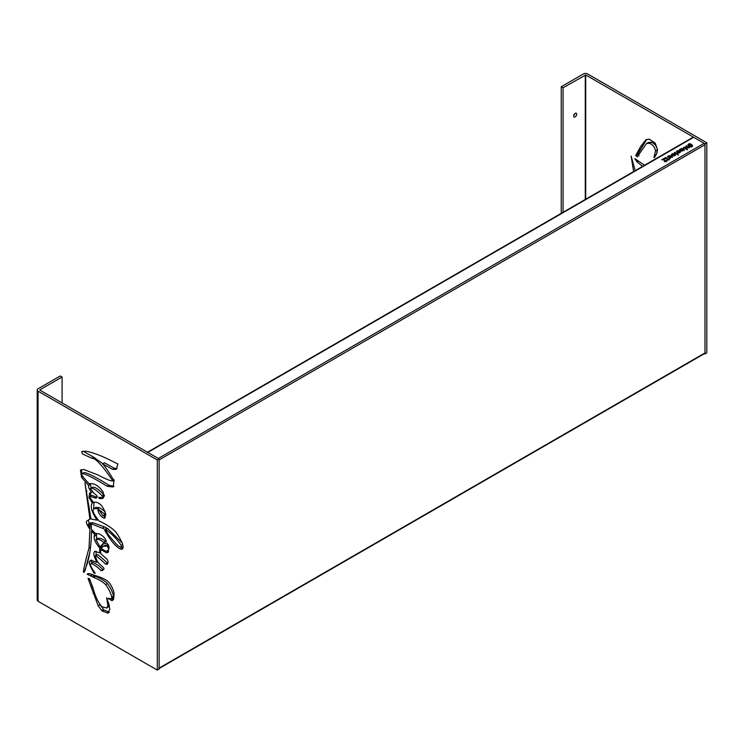 <?xml version="1.0" encoding="UTF-8"?>
<svg xmlns="http://www.w3.org/2000/svg" width="744" height="744" viewBox="0 0 744 744"><rect width="100%" height="100%" fill="white"/><g stroke="black" fill="none" stroke-linecap="round" stroke-linejoin="round"><path stroke-width="1.12" d="M147.238 452.371A1.172 0.679 60 0 1 147.823 452.426L158.295 458.471L704.149 143.322A1.172 0.679 60 0 1 704.977 144.764L704.977 352.944A1.172 0.679 60 0 1 704.735 353.484L159.123 668.493M147.479 452.231L693.092 137.222A1.172 0.679 60 0 1 693.678 137.277L704.149 143.322M704.977 144.764L159.123 459.904L159.123 668.093A1.172 0.679 60 0 1 158.881 668.633M689.251 146.112L691.548 146.996L690.683 145.954L692.711 146.047L691.762 145.331L692.087 144.81L690.804 144.615L691.13 144.094L689.028 143.676L689.716 144.578L687.884 144.624L689.251 146.112M687.344 149.33L685.54 147.954L689.641 147.572L687.382 146.261L685.829 146.038L687.642 147.331L683.634 147.368L687.242 149.423M687.707 147.926L687.707 147.284L687.642 147.926M687.344 149.87L685.605 148.781L685.568 147.935M682.973 150.716L684.322 149.702L683.652 148.707L680.881 148.67L683.141 149.284L682.313 150.26L679.402 149.721L681.802 151.172L682.973 150.716M683.141 149.284L682.927 150.781M684.322 149.702L683.996 148.967L683.996 149.665L682.239 149.079M680.128 152.492L680.379 151.562L679.272 150.781L676.408 151.302L679.095 151.367L679.133 152.362L678.156 152.455L678.007 151.767L677.031 152.399L677.831 152.957L680.128 152.492M678.156 153.004L678.11 152.399M679.458 151.804L679.133 153.059M678.342 154.724L675.106 152.492L674.306 152.706L678.342 154.724M675.347 154.854L673.497 153.617L672.269 153.775L671.395 154.91L672.241 155.719L673.078 155.524L672.344 154.668L673.478 154.166L674.417 154.873L674.231 155.738L674.938 155.487L675.031 154.185L675.031 154.882L673.497 154.324M674.417 155.431L673.859 156.082M672.79 155.961L672.344 154.668M672.241 155.719L673.078 155.524M672.344 157.021L670.279 155.654L667.582 156.463L669.907 158.193L670.614 157.886L669.144 156.296L672.251 157.086M670.484 158.425L669.061 157.533L669.079 156.342L667.582 157.161M669.135 159.988L669.284 158.825L668.465 159.114L665.629 157.514L664.959 157.877L669.135 159.988M663.518 159.421L664.625 161.541L667.238 160.899L666.903 160.313L665.043 161.002L664.225 158.472L661.649 159.802L663.518 159.421M667.238 161.02L666.596 161.03L666.577 160.341L666.243 161.588M663.592 159.644L664.271 159.253M668.307 156.919L668.949 156.556L668.94 157.291M671.469 155.096L672.381 154.575M688.637 145.796L688.693 145.154M691.185 147.042L690.683 145.954M692.264 146.41L691.762 145.331M692.087 145.508L691.26 145.657L690.804 144.615M691.13 144.792L689.028 144.373M689.716 144.578L689.223 145.554L687.958 144.987M685.531 148.688L685.531 147.982L685.605 148.781L685.54 148.01L683.634 148.075M689.111 147.963L686.368 146.447L686.368 145.75M684.322 150.409L683.996 149.665M682.89 150.8L679.598 150.139M680.379 152.269L679.235 151.469M679.458 152.501L679.458 151.943M678.379 152.548L677.031 153.097M678.407 155.105L674.91 153.097L674.91 152.399M675.347 155.552L675.031 154.882M672.529 154.399L671.414 155.226M672.344 155.366L672.344 154.873M672.344 157.477L670.056 156.296M669.061 157.533L669.079 157.04L669.061 157.533M669.395 159.588L668.465 159.811L665.285 158.398M665.043 161.708L664.225 159.17L662.83 159.811M662.83 159.765L662.83 159.114M664.029 159.114L664.029 158.407M664.225 159.17L664.225 158.472M664.866 161.56L664.866 160.853M665.722 161.69L665.722 161.123M666.168 161.606L666.168 160.974M666.466 161.309L666.466 160.611M667.238 160.899L667.238 160.323M665.629 158.212L665.629 157.514M668.465 159.811L668.465 159.114M667.973 157.068L667.973 156.37M668.326 156.872L668.326 156.166M668.94 156.38L668.94 155.682M672.79 155.784L672.79 155.263M671.637 154.864L671.637 154.157M672.269 154.473L672.269 153.775M674.696 152.976L674.696 152.39M677.431 152.734L677.431 152.036M678.537 153.022L678.537 152.52M679.272 151.478L679.272 150.781M680.044 150.074L680.044 149.377M680.202 150.102L680.202 149.405M681.718 150.911L681.718 150.204M682.89 150.725L682.89 150.093M682.239 148.986L682.239 148.382M686.433 149.284L686.433 148.577M684.434 147.991L684.434 147.293M687.149 147.917L687.149 147.358M689.595 146.512L689.595 145.917M689.223 145.554L689.223 144.857M690.302 144.941L690.302 144.234M691.26 145.657L691.26 144.959M574.842 113.581A2.148 1.237 -60 0 1 573.708 115.543M576.702 114.213A2.148 1.237 -60 0 1 575.772 116.371A2.148 1.237 -60 0 1 574.117 116.948A2.148 1.237 -60 0 1 573.671 115.962A2.148 1.237 -60 0 1 574.61 113.804A2.148 1.237 -60 0 1 576.256 113.237A2.148 1.237 -60 0 1 576.702 114.213M563.059 212.291L563.059 87.773L561.236 86.723L583.454 73.898A2.892 1.665 180 0 1 587.546 73.898L706.8 142.755L704.977 143.806L704.977 353.902L704.494 353.623M563.059 87.773L585.723 74.949L704.977 143.806M633.628 171.557L631.135 156.054L635.199 170.646M649.326 139.128L655.287 143.229L657.501 149.553L656.654 153.859L653.939 157.486L655.529 151.032C654.962 147.321 652.99 144.717 649.614 143.239L646.471 143.583L637.19 156.891L635.702 155.515L640.742 146.428L645.848 139.844L649.326 139.128M654.32 157.635L654.897 156.938M642.546 166.405L637.013 161.857L634.827 158.63M634.874 158.63L644.509 165.27M706.8 142.755L706.8 352.851L704.977 353.902M639.012 155.84L637.515 154.464L646.694 139.472M657.054 152.725L657.352 149.981C656.785 146.27 654.813 143.666 651.437 142.188L648.284 142.532L646.471 143.583M644.36 165.354L642.918 164.173M561.236 86.723L561.236 213.342M638.501 151.004L640.314 149.953L638.482 151.032M635.702 155.515L637.515 154.464M62.087 402.923L62.087 377.013L60.264 375.962L38.046 388.787A2.892 1.665 -0 0 0 37.2 389.968L37.2 600.073A2.892 1.665 -0 0 0 38.046 601.245L157.3 670.102L159.123 669.051L159.123 458.946L39.869 390.098M37.2 389.968A2.892 1.665 -0 0 0 38.046 391.149L157.3 459.997L159.123 458.946M62.087 377.013L39.869 389.837M96.385 533.309L96.599 538.981M101.035 546.422L101.379 548.272M96.041 551.22L96.097 555.536M91.726 559.99L91.531 563.264M92.423 562.855L93.047 562.501C96.729 564.101 99.994 566.482 102.812 569.625L103.314 569.764M107.852 563.255L107.443 563.069C100.049 556.233 96.674 553.499 97.297 554.847L95.483 555.898C94.851 554.55 98.236 557.284 105.62 564.119L107.164 564.259C108.41 562.994 108.354 561.311 106.996 559.209L100.663 553.555L100.691 549.425L101.603 547.937L103.36 546.254L107.015 546.068C108.847 548.291 108.977 549.853 107.434 550.746C106.792 551.648 105.006 551.053 102.068 548.97L101.175 549.704L106.429 552.792L107.871 552.559L109.219 547.166L107.099 543.148L102.802 543.817L100.068 546.98L95.948 539.735L98.189 538.061M103.36 546.254L105.174 545.203L108.438 544.803M105.825 551.006L108.671 551.778M103.751 543.353L101.882 545.929L100.068 546.98M97.762 538.684C99.975 537.791 102.551 538.702 105.49 541.427L106.327 541.26M95.948 539.735C98.152 538.833 100.738 539.753 103.676 542.469L106.373 541.474C105.443 538.34 103.1 535.82 99.333 533.904L95.502 533.532L91.391 529.328L91.252 523.813L93.074 522.762L104.588 526.91L107.545 528.5L122.453 543.185M121.012 547.705L122.342 548.3M91.252 523.813L105.722 529.551C112.037 533.987 117.189 539.27 121.188 545.399L121.309 547.621L117.961 545.761C111.191 538.572 107.303 533.69 106.308 531.114L104.755 530.453C111.135 541.502 116.678 547.807 121.393 549.379C124.806 548.561 123.141 543.027 116.39 532.769C113.414 528.975 107.61 525.022 98.989 520.912C94.293 514.857 92.377 511.351 93.242 510.403L94.181 508.422L95.995 507.371L99.538 507.687L105.239 511.677M103.649 515.945L105.462 517.089M94.181 508.422L97.724 508.738L104.262 513.751L104.114 515.843L102.96 515.787L99.24 510.551L98.003 509.863C98.152 512.867 100.022 515.62 103.611 518.131L104.811 518.103L105.583 513.974C102.979 505.399 98.878 501.493 93.288 502.274L89.773 497.364L89.819 496.397L91.642 495.346L96.971 497.187M104.458 495.299C98.301 488.845 94.209 486.26 92.172 487.515L90.359 488.566C92.386 487.311 96.478 489.896 102.644 496.35L102.374 497.541L98.701 497.308L99.212 498.61L102.653 498.489L103.37 492.416C98.85 485.702 94.107 482.847 89.15 483.842C84.267 478.606 81.747 475.397 81.589 474.226L83.542 472.738M101.472 497.745L103.435 497.82M83.402 473.175C83.412 473.826 80.585 467.576 108.94 485.228L113.972 486.362M81.589 474.226C81.589 474.877 78.762 468.627 107.117 486.278L113.19 487.022L113.981 480.671C109.229 472.552 105.443 466.953 102.644 463.856L104.467 462.805L114.474 468.329L117.05 468.701M83.03 451.19L93.698 457.197L102.849 463.745M81.505 469.613L81.784 473.761M89.661 483.554L90.461 484.363L91.149 487.943M90.638 492.677L90.601 495.941M94.023 502.2L93.651 508.989M89.373 519.117L88.555 520.084L88.964 523.711M90.154 523.432L91.93 522.623L91.958 523.404M91.996 529.998L91.977 530.732M89.857 552.16L85.142 570.313M99.659 604.147L103.909 609.996L109.424 612.238M109.405 605.951L106.68 608.053L101.947 606.741C98.18 602.519 95.195 596.251 92.972 587.937L89.513 578.739L88.025 578.395L98.171 605.783L102.095 611.047L108.113 613.065M89.754 573.68L95.427 576.293C100.951 578.553 104.96 580.99 107.48 583.612C110.614 587.993 112.642 592.094 113.553 595.925L113.088 598.036M111.684 598.855L113.386 599.543M157.3 670.102L157.3 459.997M102.644 463.856L112.651 469.38L116.231 469.371L117.887 463.958L111.442 460.769C102.012 455.951 93.539 452.761 86.034 451.19L81.747 451.599L82.314 453.877L91.875 458.248C95.492 458.025 102.384 465.446 112.549 480.522C113.655 482.754 101.937 477.127 97.65 474.839L83.793 469.492L80.436 470.031L81.542 477.341L88.638 485.516C88.127 486.474 89.057 488.799 91.428 492.509L89.54 493.077L88.992 497.541L92.349 503C89.987 505.976 91.531 511.705 96.971 520.177L90.991 519.033L84.946 482.893L89.912 519.042L86.741 521.135C85.774 521.925 86.778 524.567 89.736 529.049L89.838 527.412L88.331 524.483L90.117 523.674L89.029 548.123C86.267 557.582 84.379 565.514 83.365 571.913L84.025 572.443L87.076 564.119C89.959 554.866 91.4 543.855 91.4 531.067L94.572 534.359L94.181 536.322C93.8 539.298 95.65 543.213 99.743 548.058L99.631 552.839L94.897 551.341C93.028 552.55 93.688 556.214 96.897 562.306L90.629 560.241L89.717 561.534C88.369 561.701 89.773 565.542 93.949 573.066L95.269 573.261C90.731 566.965 89.382 563.729 91.224 563.552C94.916 565.152 98.171 567.533 100.998 570.676L102.412 570.518L103.611 569.299C104.625 569.067 103.788 567.728 101.082 565.291C98.124 563.217 96.255 560.083 95.483 555.898M88.331 524.483L90.498 522.818M113.609 479.917L112.511 480.977L114.334 479.926M89.819 496.397L96.143 498.192L96.99 497.159C97.678 496.434 96.757 495.225 94.228 493.551L90.359 488.566M103.918 542.618L105.853 541.502M102.068 548.97L101.175 549.704L102.216 549.1M92.675 562.604L91.224 563.552L93.047 562.501M108.559 612.74L107.61 613.289L109.824 609.531L108.977 604.24L106.643 597.776L107.852 605.774L106.68 608.053M113.302 597.906L111.479 598.957L108.168 598.297L111.684 600.603L112.614 600.399L113.693 598.808L114.018 593.982C114.102 591.75 112.809 588.411 110.149 583.966C108.159 580.943 104.114 578.441 98.003 576.442L89.336 573.568L87.141 574.229L93.614 577.344C99.129 579.604 103.146 582.041 105.657 584.663C108.791 589.043 110.819 593.145 111.74 596.967L111.377 599.032L113.2 597.981M87.522 573.782L88.322 573.55M92.135 585.379L90.824 586.133M92.126 585.342L90.815 586.095M91.93 522.623L90.117 523.674M88.555 520.084L86.741 521.135M90.945 518.447L89.912 519.042M86.964 491.012L86.202 491.459M97.892 519.647L96.971 520.177M93.707 502.219L92.349 503M89.68 497.141L88.992 497.541M92.386 491.951L91.428 492.509M90.461 484.465L88.638 485.516M90.461 484.363L88.638 485.414M82.947 476.532L81.542 477.341M93.698 457.197L91.875 458.248M114.474 468.329L112.651 469.38M108.94 485.228L107.117 486.278M100.756 497.717L99.212 498.61M104.067 495.523L102.644 496.35M96.497 496.908L94.683 497.959M105.425 517.08L103.611 518.131M105.49 513.034L104.262 513.751M99.538 507.687L97.724 508.738M122.695 544.524L121.188 545.399M107.545 528.5L105.722 529.551L107.545 528.5M107.127 528.268L105.313 529.319M105.732 541.567L104.151 542.478M105.49 541.427L103.676 542.469M108.243 551.741L106.429 552.792M108.605 545.147L107.015 546.068M107.443 563.069L105.62 564.119M97.297 554.847L95.53 555.87M102.812 569.625L100.998 570.676M94.767 572.592L93.949 573.066M91.54 560.483L89.717 561.534M97.762 561.813L96.897 562.306M100.487 552.336L99.631 552.839M101.565 547.007L99.743 548.058M95.995 535.271L94.181 536.322M96.357 533.327L94.572 534.359M92.433 530.472L91.4 531.067M159.123 668.093L704.977 352.944M147.823 452.426L693.678 137.277M663.89 159.188L663.89 158.491M664.578 160.406L664.578 159.7M665.043 161.662L665.043 161.002M666.903 161.011L666.903 160.313M667.043 159.011L667.043 158.314M668.782 159.635L668.782 158.937M668.856 159.597L668.856 158.891M669.116 159.467L669.116 158.77M669.284 159.523L669.284 158.825M671.655 157.058L671.655 156.352M669.814 158.016L669.814 157.31M668.224 157.03L668.224 156.333M668.651 156.51L668.651 155.812M670.279 156.352L670.279 155.654M673.497 154.175L673.497 153.617M674.752 153.004L674.752 152.381M674.799 153.032L674.799 152.381M674.845 153.059L674.845 152.39M674.994 153.134L674.994 152.436M675.106 153.199L675.106 152.492M675.273 153.283L675.273 152.585M675.487 153.404L675.487 152.706M676.668 154.082L676.668 153.385M677.552 152.669L677.552 151.971M678.007 152.464L678.007 151.767M678.854 152.994L678.854 152.483M679.133 152.957L679.133 152.362M676.77 151.664L676.77 151.051M677.179 151.478L677.179 150.846M678.212 151.153L678.212 150.66M679.811 151.702L679.811 151.004M679.598 149.916L679.598 149.442M680.779 150.437L680.779 149.739M682.313 150.958L682.313 150.26M682.927 150.725L682.927 150.074M683.652 149.414L683.652 148.707M685.364 148.019L685.364 147.321M686.507 147.907L686.507 147.349M687.382 146.959L687.382 146.261M688.274 147.479L688.274 146.773M688.535 145.034L688.535 144.336M689.604 144.42L689.604 143.713M690.553 144.792L690.553 144.094M691.511 145.508L691.511 144.81M585.723 74.949L585.723 199.206M585.277 74.949L585.277 199.466M637.013 161.857L638.315 161.104M640.742 146.428L642.556 145.378M639.049 149.804L640.872 148.754M636.65 154.343L638.473 153.292M636.325 154.752L638.138 153.701M649.614 143.239L651.437 142.188M655.529 151.032L657.352 149.981M654.655 155.626L656.282 154.687M653.957 156.891L655.566 155.961M653.902 156.984L655.511 156.054M38.046 601.245L38.046 391.149M113.33 599.655L111.684 600.603M109.033 598.492L108.401 598.864M113.637 596.539L111.823 597.59M113.553 595.925L111.74 596.967M107.48 583.612L105.657 584.663M95.427 576.293L93.614 577.344M92.758 576.898L94.581 575.847L92.786 576.916M92.386 574.749L90.563 575.8M103.909 609.996L102.095 611.047M103.472 609.466L101.649 610.517M99.994 604.733L98.171 605.783M94.469 592.484L93.065 593.303M92.73 587.193L91.373 587.974M90.108 580.013L88.973 580.664M89.745 579.241L88.648 579.874M109.182 605.011L107.852 605.774M107.508 599.859L106.978 600.157M84.76 571.104L83.365 571.913M90.526 547.259L89.029 548.123M104.588 526.91L102.765 527.961M672.325 155.468L672.325 154.771M679.467 152.567L679.467 151.869M683.299 150.288L683.299 149.59M687.707 147.963L687.707 147.266M83.393 473.221L82.603 473.677M104.197 496.49L102.374 497.541M105.927 514.802L104.114 515.843M123.123 546.57L121.309 547.621"/></g></svg>
